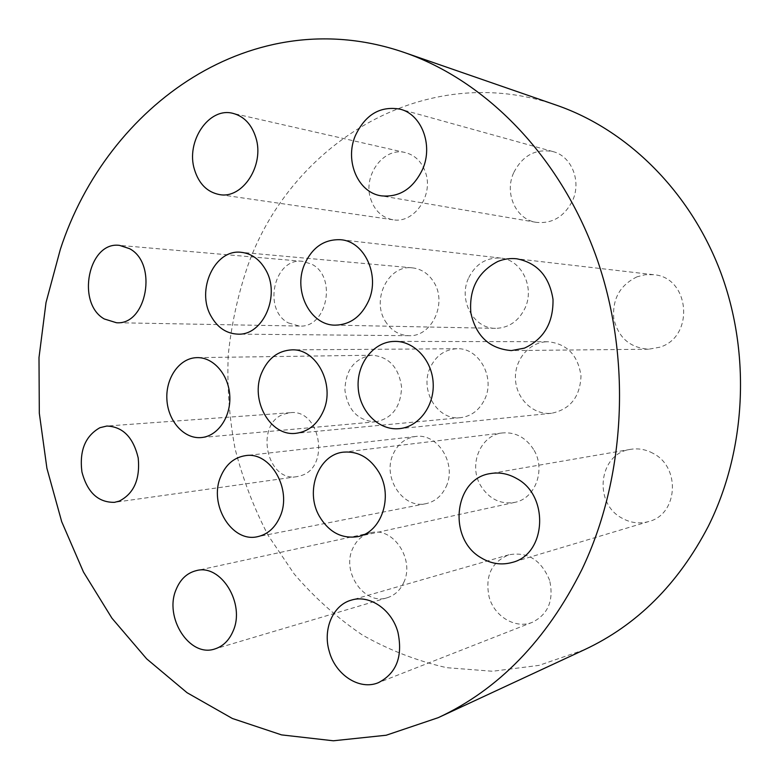 <?xml version="1.0" encoding="UTF-8"?>
<svg xmlns="http://www.w3.org/2000/svg" width="780" height="780" viewBox="0 0 780 780"><rect width="100%" height="100%" fill="white"/><g stroke="black" fill="none" stroke-linecap="round" stroke-linejoin="round"><path stroke-width="0.58" stroke-dasharray="3.9 2.92" d="M484.838 399.048C495.436 377.208 478.754 347.548 456.982 348.728C444.736 349.401 435.786 355.777 430.102 367.868C419.435 390.419 437.629 420.771 460.483 417.68C471.422 416.267 479.544 410.056 484.838 399.048M584.571 649.662L539.077 665.369L492.59 671.258L446.686 667.68C416.832 660.894 388.645 649.945 362.125 634.832C336.872 617.643 314.223 597.353 294.167 573.943L268.281 535.616C253.88 508.033 242.804 479.056 235.063 448.675C229.271 417.827 226.99 386.704 228.208 355.319C231.426 324.1 238.124 293.767 248.303 264.303C292.11 142.838 425.51 59.368 556.91 105.359M545.639 341.825C528.128 343.073 514.215 360.779 515.483 379.626C516.487 398.482 532.428 414.326 549.958 413.39L551.528 413.273C570.258 409.393 580.076 396.952 581.002 375.96C578.029 355.163 567.031 343.756 548.018 341.738L545.639 341.825M446.101 486.691C457.139 464.139 437.716 432.793 415.506 436.507C405.298 438.029 397.839 443.918 393.139 454.165C382.073 477.302 402.86 509.252 425.929 503.675C434.986 501.667 441.714 496.002 446.101 486.691M468.39 278.46C458.25 300.202 473.519 328.692 495.563 328.351C508.706 328.01 518.524 321.282 525.008 308.188C535.021 287.293 521.381 259.594 500.662 258.073C486.096 257.351 475.342 264.147 468.39 278.46M637.065 276.802C619.934 285.168 612.183 299.101 613.801 318.591C618.248 337.555 629.84 347.763 648.59 349.226L659.802 347.207C695.117 336.687 689.783 276.851 653.396 274.677L645.118 274.735L637.065 276.802M513.611 172.897C504.182 193.421 515.931 219.482 536.192 222.329C552.123 223.967 564.213 216.791 572.481 200.811C581.704 181.252 571.613 156.107 552.952 151.583C535.548 148.424 522.434 155.532 513.611 172.897M652.967 453.307C645.752 449.407 638.264 448.09 630.513 449.358C598.923 453.356 592.829 502.778 621.806 518.047C630.484 522.951 639.483 524.111 648.804 521.518C677.966 514.468 680.959 467.084 652.967 453.307M403.709 582.572C415.106 559.504 393.032 526.549 370.919 532.74C362.612 534.778 356.528 540.091 352.657 548.672C341.299 572.188 364.514 605.68 387.309 597.724C394.641 595.393 400.111 590.353 403.709 582.572M288.298 322.901L299.364 326.06C326.976 328.399 337.428 276.578 311.59 264.127L302.523 261.319C274.18 257.39 262.402 309.553 288.298 322.901M549.627 580.398C541.34 560.05 527.777 551.518 508.93 554.775C491.38 562.078 484.799 576.245 489.187 597.265C494.491 616.678 515.755 629.294 532.379 622.294C548.262 614.231 554.014 600.259 549.627 580.398M301.246 475.585C330.505 466.976 320.171 408.642 290.248 412.698L283.92 414.131C254.494 423.881 266.497 482.42 296.927 476.648L301.246 475.585M370.627 198.793C374.575 210.678 382.024 217.669 392.983 219.765C413.654 223.86 433.573 195.946 425.704 172.984C422 161.977 415.214 155.171 405.337 152.578C383.77 146.718 362.68 175.403 370.627 198.793M533.53 449.377C525.72 437.434 515.395 431.944 502.564 432.929C480.275 434.821 468.01 465.397 480.88 485.998C489.284 499.102 500.565 504.572 514.702 502.388C535.47 498.752 546.175 469.131 533.53 449.377M374.887 421.853L375.892 421.775C392.291 418.382 400.852 406.819 401.573 387.085C398.814 367.526 389.103 356.909 372.43 355.231L370.909 355.3C354.101 358.741 345.442 370.412 344.926 390.322C347.802 410.026 357.786 420.537 374.887 421.853M385.164 320.97C390.916 330.34 398.834 335.254 408.905 335.692C431.594 337.126 447.632 303.303 433.816 282.116C428.503 273.634 421.346 268.885 412.347 267.852C388.615 264.644 371.29 299.189 385.164 320.97M456.982 348.728L291.779 349.869M460.483 417.68L296.02 433.3M548.018 341.738L395.177 341.386M551.528 413.273L399.477 428.639M415.506 436.507L245.593 455.627M425.929 503.675L257.546 536.689M495.563 328.351L335.322 325.153M500.662 258.073L340.84 239.733M648.59 349.226L511.407 350.581M653.396 274.677L516.769 258.794M536.192 222.329L381.196 195.829M552.952 151.583L400.12 109.161M630.513 449.358L490.708 473.528M648.804 521.518L512.216 562.429M370.919 532.74L196.345 570.629M387.309 597.724L214.851 648.95M299.364 326.06L116.425 322.725M302.523 261.319L119.564 245.388M508.93 554.775L351.419 600.103M532.379 622.294L378.378 682.685M290.248 412.698L106.86 426.036M296.927 476.648L114.484 502.339M392.983 219.765L219.463 194.571M405.337 152.578L232.957 113.363M502.564 432.929L343.697 452.137M514.702 502.388L357.767 536.63M372.43 355.231L197.213 357.63M375.892 421.775L201.357 437.56M408.905 335.692L237.754 334.132M412.347 267.852L241.312 252.33"/><path stroke-width="1.17" d="M261.631 372.947C267.95 358.371 277.992 350.678 291.779 349.869C316.319 348.416 335.38 384.462 323.456 410.904C317.509 424.213 308.353 431.681 296.02 433.3C270.27 436.819 249.785 400.12 261.631 372.947M581.899 569.536C626.174 477.067 632.024 356.772 595.959 255.947C559.601 155.142 485.316 80.486 404.488 52.562C253.159 0.195 107.133 105.154 60.333 249.386L46.02 302.543L39 357.562L39.312 413.224L46.917 468.322L61.698 521.674L83.48 572.042L111.94 618.199L146.669 658.856L187.073 692.718L232.362 718.477L281.541 734.887L333.333 740.785L386.188 735.238L438.282 717.649C498.683 689.491 546.556 640.126 581.899 569.536M355.222 135.934C365.196 114.611 380.162 105.69 400.12 109.161C421.541 114.299 433.29 144.934 422.731 169.016C413.273 188.692 399.428 197.632 381.196 195.829C358.02 192.592 344.584 161.089 355.222 135.934M194.483 169.64C185.552 141.668 208.816 106.763 232.957 113.363C244.013 116.298 251.657 124.39 255.859 137.621C264.781 165.262 242.531 199.27 219.463 194.571C207.246 192.182 198.919 183.875 194.483 169.64M104.276 318.962C75.904 303.127 88.462 240.991 119.564 245.388L129.538 248.664C158.067 263.367 146.757 325.514 116.425 322.725L104.276 318.962M119.213 501.121L114.484 502.339C98.173 502.574 87.311 492.424 81.919 471.9C79.267 450.684 85.273 435.952 99.938 427.703L106.86 426.036C122.831 426.68 133.273 437.307 138.206 457.938C140.244 479.242 133.916 493.642 119.213 501.121M233.054 631.176C229.066 640.429 223.002 646.357 214.851 648.95C189.52 657.852 163.751 617.214 176.192 589.339C180.424 579.14 187.142 572.91 196.345 570.629C220.857 563.589 245.68 603.691 233.054 631.176M397.917 632.209C403.006 656.516 396.494 673.345 378.378 682.685C359.424 690.69 335.264 674.749 329.18 651.115C322.647 629.158 333.011 604.968 351.419 600.103C369.398 594.36 391.784 609.443 397.917 632.209M516.857 478.637C549.588 495.924 546.224 554.365 512.216 562.429C501.374 565.422 490.912 563.833 480.841 557.642C447.252 538.395 454.087 478.12 490.708 473.528C499.707 472.066 508.424 473.772 516.857 478.637M497.738 261.524C503.89 258.979 510.237 258.073 516.769 258.794C537.283 262.831 549.364 276.354 553.01 299.364C553.41 322.803 543.894 339.046 524.482 348.114L511.407 350.581C489.577 348.777 476.063 336.238 470.866 312.985C468.907 289.087 477.867 271.937 497.738 261.524M392.457 341.494L395.177 341.386C414.473 341.231 432.178 360.409 433.183 383.243C434.431 406.068 418.694 426.894 399.477 428.639L397.673 428.766C377.598 429.77 359.395 410.397 358.176 387.475C356.665 364.562 372.421 343.034 392.457 341.494M304.366 264.742C312.136 247.338 324.295 239.002 340.84 239.733C364.387 241.381 380.104 275.057 368.755 300.553C361.403 316.514 350.259 324.714 335.322 325.153C310.323 325.562 293.007 291.135 304.366 264.742M211.214 316.446C195.682 290.316 214.744 248.684 241.312 252.33C251.384 253.5 259.428 259.184 265.434 269.402C281.053 294.938 263.133 335.878 237.754 334.132C226.502 333.606 217.649 327.707 211.214 316.446M200.236 437.639C183.407 438.497 168.012 420.664 166.9 399.633C165.535 378.631 178.708 358.995 195.517 357.708L197.213 357.63C213.564 357.221 228.813 374.897 229.798 396.006C230.997 417.105 217.659 436.273 201.357 437.56L200.236 437.639M280.108 516.526C275.213 527.699 267.696 534.417 257.546 536.689C231.728 542.977 208.484 504.29 220.691 476.639C225.888 464.373 234.185 457.363 245.593 455.627C270.416 451.337 292.442 489.44 280.108 516.526M379.022 472.446C393.549 496.655 381.391 532.594 357.767 536.63C341.698 539.029 328.887 532.223 319.332 516.214C304.707 491.098 318.406 454.243 343.697 452.137C358.283 451.064 370.052 457.831 379.022 472.446M404.488 52.562L556.91 105.359C627.237 129.733 690.3 191.314 720.856 272.785C751.12 354.315 746.021 450.85 708.289 526.334C678.23 584.015 636.987 625.131 584.571 649.662L438.282 717.649"/></g></svg>
